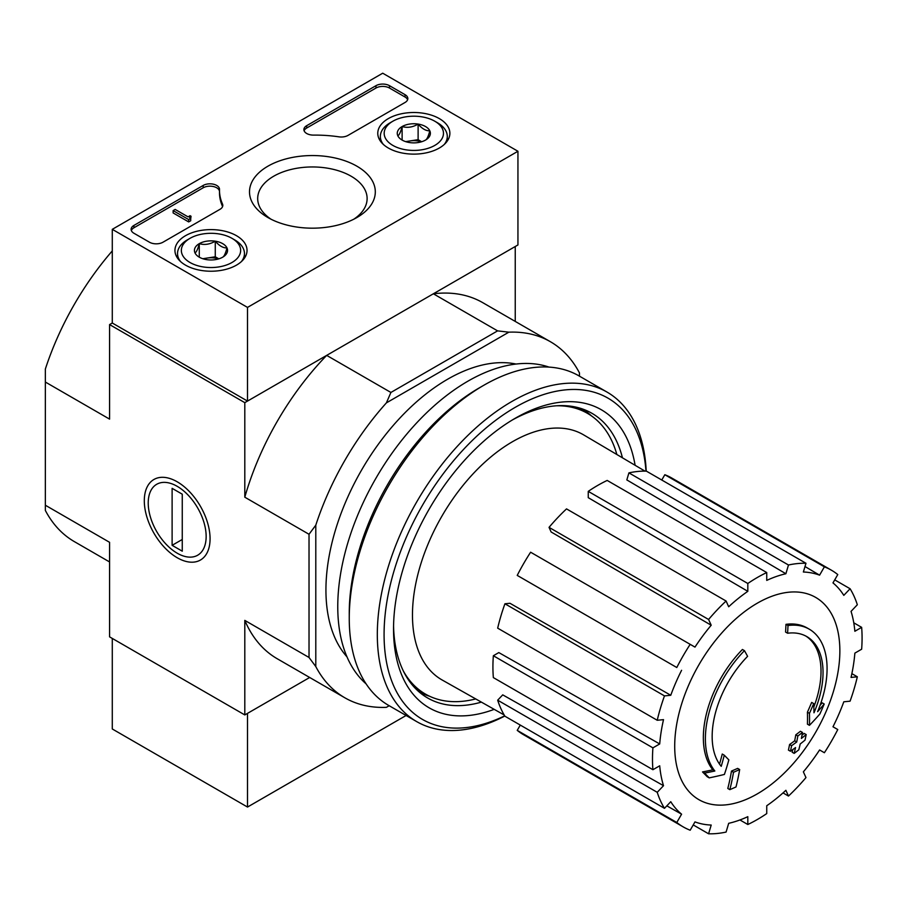<?xml version="1.0" encoding="UTF-8"?>
<svg xmlns="http://www.w3.org/2000/svg" width="907" height="907" viewBox="0 0 907 907"><rect width="100%" height="100%" fill="white"/><g stroke="black" fill="none" stroke-linecap="round" stroke-linejoin="round"><path stroke-width="1.36" d="M787.605 633.233L785.575 632.066A334.638 245.582 -100.2 0 0 785.972 624.345L788.002 625.513A86.052 49.681 -60 0 1 809.259 629.175A86.052 49.681 -60 0 1 817.604 711.678A329.581 220.435 -9.5 0 0 824.202 704.013A321.055 258.54 103.8 0 1 819.905 713.956A328.141 219.471 170.5 0 1 809.452 725.339A330.976 155.006 -128 0 0 809.452 713.356A327.54 263.767 -76.2 0 0 813.692 703.583A329.74 154.428 52 0 1 813.976 712.789A78.399 45.271 -60 0 0 806.799 636.589A78.399 45.271 -60 0 0 787.605 633.233A334.638 245.582 -100.2 0 0 788.002 625.513M785.972 624.345A86.052 49.681 -60 0 1 807.23 628.007L809.259 629.175M805.779 636.022A78.399 45.271 -60 0 1 813.84 706.938M809.452 725.339L807.423 724.171A330.976 155.006 -128 0 0 807.423 712.188A327.54 263.767 -76.2 0 0 811.663 702.415L813.692 703.583M807.423 712.188L809.452 713.356M820.064 705.351A329.581 220.435 -9.5 0 0 822.173 702.834L824.202 704.013M709.217 777.866L707.188 776.698A321.055 43.264 -144.5 0 0 702.517 771.925A329.581 154.349 8 0 0 712.823 769.839A86.052 49.681 -60 0 1 742.425 649.48L744.454 650.659A334.638 119.781 45.7 0 1 747.595 656.339A78.399 45.271 -60 0 0 721.224 766.336A329.74 220.537 -110.5 0 0 724.274 755.214A327.54 44.137 35.5 0 1 728.854 759.896A330.976 221.365 69.5 0 1 724.41 774.442A328.141 153.68 -172 0 1 709.217 777.866A321.055 43.264 -144.5 0 0 704.546 773.093A329.581 154.349 8 0 0 714.852 771.007A86.052 49.681 -60 0 1 744.454 650.659M712.823 769.839L714.852 771.007M702.517 771.925L704.546 773.093M719.5 764.102A329.74 220.537 -110.5 0 0 722.255 754.034L724.274 755.214M729.84 789.646L727.811 788.478A331.078 191.15 -120 0 0 731.484 771.075L733.514 772.254A329.536 190.255 0 0 0 739.67 769.555A332.121 191.751 60 0 1 736.008 786.959A324.389 187.284 180 0 1 729.84 789.646A331.078 191.15 -120 0 0 733.514 772.254M731.484 771.075A329.536 190.255 0 0 0 737.64 768.388L739.67 769.555M790.451 751.257L788.421 750.089A333.028 192.273 -120 0 0 789.589 744.511A327.983 189.359 0 0 0 794.691 740.815A332.121 191.751 -120 0 0 795.79 734.817L797.82 735.985A329.536 190.255 0 0 0 802.48 732.437A331.078 191.15 60 0 1 801.38 738.434A327.983 189.359 0 0 0 806.187 734.579A329.785 190.402 60 0 1 805.008 740.135A326.35 188.418 180 0 1 800.201 744.001A331.078 191.15 60 0 1 798.806 749.828A324.389 187.284 180 0 1 794.158 753.388A332.121 191.751 -120 0 0 795.541 747.561A326.35 188.418 180 0 1 790.451 751.257A333.028 192.273 -120 0 0 791.618 745.679A327.983 189.359 0 0 0 796.72 741.994A332.121 191.751 -120 0 0 797.82 735.985M795.79 734.817A329.536 190.255 0 0 0 800.45 731.269L802.48 732.437M794.691 740.815L796.72 741.994M789.589 744.511L791.618 745.679M792.775 749.59A332.121 191.751 -120 0 1 792.128 752.22L794.158 753.388M802.003 735.158A327.983 189.359 0 0 0 804.158 733.4L806.187 734.579M517.942 151.265L247.509 307.405L112.287 229.335L382.72 73.206L517.942 151.265L517.942 244.958L247.509 401.087L112.287 323.017L109.577 324.581L244.799 402.651L326.679 355.385A205.572 118.692 120 0 0 244.799 497.195L244.799 402.651M386.405 707.335L389.194 705.725L386.405 707.335A205.572 118.692 120 0 1 344.841 697.789A205.572 118.692 120 0 1 315.795 666.566L315.795 525.176A205.572 118.692 120 0 1 386.405 402.867L390.906 392.459L326.679 355.385M390.906 392.459L497.592 330.874L433.365 293.789L515.244 246.511L515.244 321.418M112.287 250.899A205.572 118.692 120 0 0 45.35 369.047L45.35 510.437A205.572 118.692 120 0 0 74.408 541.649L109.577 561.955M45.35 505.233L109.577 542.318L109.577 636.861L244.799 714.931L309.672 677.484L247.509 713.367L247.509 807.049L406.098 715.487M177.194 481.787L177.194 481.787A46.506 26.847 60 0 1 210.073 538.747A46.506 26.847 60 0 1 177.194 557.726A46.506 26.847 60 0 1 144.304 500.766A46.506 26.847 60 0 1 177.194 481.787L177.194 481.787M315.795 666.566L309.026 657.473L309.026 534.28L244.799 497.195M45.35 382.04L109.577 419.125L109.577 324.581M244.799 714.931L244.799 620.388A205.572 118.692 120 0 0 277.236 658.754L344.841 697.789M309.026 657.473L244.799 620.388M347.007 656.883A172.103 99.362 -60 0 1 361.576 470.075A172.103 99.362 -60 0 1 516.072 364.047M579.471 376.167L579.471 372.947A205.572 118.692 120 0 0 550.413 341.724A205.572 118.692 120 0 0 508.85 332.177L386.405 402.867M497.592 330.874L508.85 332.177M550.413 341.724L482.807 302.689A205.572 118.692 120 0 0 433.365 293.789M309.026 534.28L315.795 525.176M475.744 698.934A162.07 93.568 -60 0 1 425.417 694.07A162.07 93.568 -60 0 1 403.377 671.067M556.535 405.78A162.07 93.568 -60 0 1 587.487 413.365A162.07 93.568 -60 0 1 616.862 454.509M425.417 694.07L418.66 690.17A162.07 93.568 -60 0 1 414.567 687.551M576.41 407.22A162.07 93.568 -60 0 1 580.718 409.454L587.487 413.365M429.623 696.259A163.305 94.283 -60 0 1 418.864 691.712M582.169 408.864A163.305 94.283 -60 0 1 591.477 415.905M757.288 793.886A116.776 67.424 -60 0 1 674.706 746.212A116.776 67.424 -60 0 1 757.288 603.189A116.776 67.424 -60 0 1 839.859 650.863A116.776 67.424 -60 0 1 757.288 793.886M747.822 583.484L747.822 591.33L588.258 497.671L588.258 491.367L747.822 583.484A148.204 85.564 120 0 1 766.744 572.555L766.744 580.401A138.646 80.043 -60 0 1 785.881 573.746L626.828 479.916L628.914 472.876L788.478 565.004L785.881 573.746M726.088 601.024A148.204 85.564 120 0 0 708.594 619.481L549.041 527.364A148.204 85.564 120 0 1 566.524 508.895L726.088 601.024L728.684 606.76A138.646 80.043 -60 0 1 747.822 591.33M708.594 619.481L711.201 625.229L551.127 531.978L549.041 527.364M690.182 644.333A148.204 85.564 120 0 0 676.792 667.518L517.228 575.401A148.204 85.564 120 0 1 530.618 552.216L694.977 647.11A138.646 80.043 -60 0 1 711.201 625.229M676.792 667.518L521.094 577.623M670.761 695.272L664.48 695.896L504.927 603.779L509.972 603.28L670.761 695.272A138.646 80.043 -60 0 1 681.588 670.296M664.48 695.896A148.204 85.564 120 0 0 657.235 720.271L663.516 719.648A138.646 80.043 -60 0 0 659.706 743.944L652.915 747.856A148.204 85.564 120 0 0 652.915 769.714L659.706 765.803A138.646 80.043 -60 0 0 663.516 785.689L657.235 792.31A148.204 85.564 120 0 0 664.48 808.33L670.761 801.709A138.646 80.043 -60 0 0 681.588 814.18L676.792 822.49A148.204 85.564 120 0 0 683.186 826.878A148.204 85.564 120 0 0 690.182 830.222L694.977 821.901A138.646 80.043 -60 0 0 711.201 825.053L708.594 833.794A148.204 85.564 120 0 0 726.088 832.07L728.684 823.318A138.646 80.043 -60 0 0 747.822 816.674L747.822 824.508A148.204 85.564 120 0 0 766.744 813.579L766.744 805.745A138.646 80.043 -60 0 0 785.881 790.303L788.478 796.051A148.204 85.564 120 0 0 805.972 777.582L803.364 771.834A138.646 80.043 -60 0 0 819.588 749.964L824.384 752.731A148.204 85.564 120 0 0 837.773 729.545L832.977 726.779A138.646 80.043 -60 0 0 843.805 701.791L850.086 701.168A148.204 85.564 120 0 0 857.33 676.792L851.049 677.416A138.646 80.043 -60 0 0 854.859 653.131L861.65 649.208A148.204 85.564 120 0 0 861.65 627.349L854.859 631.272A138.646 80.043 -60 0 0 851.049 611.375L857.33 604.754A148.204 85.564 120 0 0 850.086 588.745L843.805 595.366A138.646 80.043 -60 0 0 832.977 582.895L837.773 574.573A148.204 85.564 120 0 0 831.379 570.186A148.204 85.564 120 0 0 824.384 566.841L819.588 575.163L804.997 566.535M628.914 472.876A148.204 85.564 120 0 1 646.408 471.152L805.972 563.27L803.364 572.011A138.646 80.043 -60 0 1 819.588 575.163M805.972 563.27A148.204 85.564 120 0 0 788.478 565.004M504.179 714.977L442.197 680.023A141.515 81.698 -60 0 1 441.777 516.378A141.515 81.698 -60 0 1 583.7 434.918L644.968 471.118M666.826 805.847L681.588 814.18M657.235 792.31L497.682 700.193L502.727 694.864L663.516 785.689M652.915 747.856L493.351 655.738L498.816 652.587L659.706 743.944M493.351 655.738A148.204 85.564 120 0 0 493.351 677.597L652.915 769.714M504.927 603.779A148.204 85.564 120 0 0 497.682 628.154L657.235 720.271M588.258 491.367A148.204 85.564 120 0 1 607.191 480.438L766.744 572.555M831.379 570.186L671.826 478.068A148.204 85.564 120 0 0 664.831 474.724L824.384 566.841M664.831 474.724L661.77 480.018M834.723 579.868L850.086 588.745M853.77 622.803L861.65 627.349M851.877 673.652L857.33 676.792M783.024 792.899L788.478 796.051M739.942 819.962L747.822 824.508M693.231 824.928L708.594 833.794M520.289 725.078L517.228 730.373L676.792 822.49M517.228 730.373A148.204 85.564 120 0 0 523.622 734.761L683.186 826.878M497.682 700.193A148.204 85.564 120 0 0 504.927 716.213L664.48 808.33M504.7 715.838A185.493 107.094 -60 0 1 384.126 630.433A185.493 107.094 -60 0 1 511.718 409.42A185.493 107.094 -60 0 1 645.977 471.141M494.202 709.342A172.103 99.362 -60 0 1 393.536 629.05A172.103 99.362 -60 0 1 515.233 418.263A172.103 99.362 -60 0 1 635.104 465.291M504.825 716.042A190.277 109.86 -60 0 1 416.721 721.621A190.277 109.86 -60 0 1 416.721 501.911A190.277 109.86 -60 0 1 606.998 392.062A190.277 109.86 -60 0 1 646.215 471.141M416.721 721.621L388.661 705.419A190.277 109.86 -60 0 1 349.252 618.313A190.277 109.86 -60 0 1 483.794 385.282A190.277 109.86 -60 0 1 578.938 375.861L606.998 392.062M349.252 618.313L349.252 613.245A184.064 106.266 -60 0 1 479.406 387.822L483.794 385.282M366.111 683.878A184.064 106.266 -60 0 1 375.883 478.329A184.064 106.266 -60 0 1 548.996 367.097M481.39 702.12A164.348 94.884 -60 0 1 427.582 697.948A164.348 94.884 -60 0 1 393.57 625.83M512.466 419.907A164.348 94.884 -60 0 1 591.92 413.297A164.348 94.884 -60 0 1 622.44 457.82M112.287 638.426L112.287 728.979L247.509 807.049M439.317 118.602A36.042 20.816 180 0 1 449.872 133.567A36.042 20.816 180 0 1 413.819 154.122A36.042 20.816 180 0 1 377.777 133.567A36.042 20.816 180 0 1 399.828 114.135A36.042 20.816 180 0 1 439.317 118.602M236.478 235.707A36.042 20.816 180 0 1 247.033 250.672A36.042 20.816 180 0 1 210.991 271.227A36.042 20.816 180 0 1 174.949 250.672A36.042 20.816 180 0 1 197 231.24A36.042 20.816 180 0 1 236.478 235.707M356.882 166.185A62.9 36.314 180 0 1 356.882 217.544A62.9 36.314 180 0 1 267.928 217.544A62.9 36.314 180 0 1 267.928 166.185A62.9 36.314 180 0 1 356.882 166.185M162.988 242.214A9.558 5.521 180 0 1 149.474 242.214L133.919 233.246A9.558 5.521 180 0 1 131.118 229.335A9.558 5.521 180 0 1 133.919 225.435L203.191 185.447A9.558 5.521 180 0 1 213.61 184.246A9.558 5.521 180 0 1 219.517 189.348A9.558 5.521 180 0 1 219.505 189.438A95.62 55.202 180 0 0 219.494 190.3A95.62 55.202 180 0 0 222.498 204.03A9.558 5.521 180 0 1 222.805 205.401A9.558 5.521 180 0 1 220.004 209.302L162.988 242.214M348.027 135.392A9.558 5.521 180 0 1 338.889 136.832A95.62 55.202 180 0 0 313.607 135.109A9.558 5.521 180 0 1 303.89 129.588A9.558 5.521 180 0 1 306.691 125.688L375.963 85.689A9.558 5.521 180 0 1 389.488 85.689L405.032 94.668A9.558 5.521 180 0 1 407.833 98.568A9.558 5.521 180 0 1 405.032 102.48L348.027 135.392M112.287 323.017L112.287 229.335M247.509 401.087L247.509 307.405M271.023 219.211A54.715 31.586 180 0 1 257.69 198.554A54.715 31.586 180 0 1 291.476 169.36A54.715 31.586 180 0 1 351.1 176.207A54.715 31.586 180 0 1 367.12 198.554A54.715 31.586 180 0 1 353.787 219.211M131.334 230.514A9.558 5.521 180 0 1 133.919 227.782L203.191 187.783A9.558 5.521 180 0 1 213.372 186.536A9.558 5.521 180 0 1 219.494 191.4M222.589 206.569A9.558 5.521 180 0 0 222.498 206.377A95.62 55.202 180 0 1 219.494 192.647L219.494 190.3M190.708 218.406L190.708 220.752L188.679 221.92L188.679 219.585L190.708 218.406L190.039 218.02A1.44 0.828 180 0 1 189.62 217.431A1.44 0.828 180 0 1 190.039 216.852L191.048 216.263L190.039 215.673L188.078 216.886L175.164 209.426L173.135 210.605L188.679 219.585M191.048 216.263L190.708 218.802M188.679 221.92L173.135 212.941L173.135 210.605M304.106 130.755A9.558 5.521 180 0 1 306.691 128.023L375.963 88.036A9.558 5.521 180 0 1 389.488 88.036L405.032 97.015A9.558 5.521 180 0 1 407.617 99.747M194.994 252.894A16.564 9.558 180 0 1 199.279 243.654A16.564 9.558 180 0 1 215.276 241.183A16.564 9.558 180 0 1 226.988 247.94C225.571 253.359 224.142 256.443 222.703 257.18A16.564 9.558 180 0 1 206.705 259.651A16.564 9.558 180 0 1 199.279 257.18A16.564 9.558 180 0 1 194.994 252.894C196.422 252.191 197.851 249.119 199.279 243.654C204.585 245.196 209.914 244.368 215.276 241.183C219.177 245.786 223.077 248.042 226.988 247.94A16.564 9.558 180 0 1 222.703 257.18M234.664 239.879L231.954 238.314A29.636 17.108 180 0 1 231.954 262.52A29.636 17.108 180 0 1 190.039 262.52A29.636 17.108 180 0 1 190.039 238.314A29.636 17.108 180 0 1 231.954 238.314L234.652 239.879A33.468 19.319 180 0 1 234.664 239.879A33.468 19.319 180 0 1 244.459 253.541A33.468 19.319 180 0 1 241.443 261.545M180.538 261.545A33.468 19.319 180 0 1 177.534 253.541A33.468 19.319 180 0 1 187.33 239.879L190.039 238.314M203.542 258.96A14.342 8.276 180 0 1 207.284 258.03L202.805 258.722M218.825 258.846L215.276 256.794L207.284 258.03A14.342 8.276 180 0 1 218.451 258.96M215.276 256.794L215.276 241.183M199.279 257.032L199.279 243.654M397.833 135.789A16.564 9.558 180 0 1 402.118 126.549A16.564 9.558 180 0 1 418.116 124.078A16.564 9.558 180 0 1 429.816 130.835C428.399 136.254 426.97 139.338 425.53 140.075A16.564 9.558 180 0 1 409.533 142.546A16.564 9.558 180 0 1 402.118 140.075A16.564 9.558 180 0 1 397.833 135.789C399.25 135.086 400.679 132.014 402.118 126.549C407.413 128.091 412.742 127.263 418.116 124.078C422.004 128.681 425.905 130.937 429.816 130.835A16.564 9.558 180 0 1 425.53 140.075M437.491 122.774L434.782 121.209A29.636 17.108 180 0 1 434.782 145.415A29.636 17.108 180 0 1 392.867 145.415A29.636 17.108 180 0 1 392.867 121.209A29.636 17.108 180 0 1 434.782 121.209L437.491 122.774A33.468 19.319 180 0 1 447.287 136.435A33.468 19.319 180 0 1 444.283 144.451M383.366 144.451A33.468 19.319 180 0 1 380.362 136.435A33.468 19.319 180 0 1 390.157 122.774L392.867 121.209M406.37 141.855A14.342 8.276 180 0 1 410.111 140.925L405.633 141.628M421.653 141.741L418.116 139.689L410.111 140.925A14.342 8.276 180 0 1 421.279 141.855M418.116 139.689L418.116 124.078M402.118 139.927L402.118 126.549M177.194 553.191L177.194 553.191A40.951 23.639 60 0 1 148.226 503.034A40.951 23.639 60 0 1 177.194 486.322A40.951 23.639 60 0 1 206.15 536.479A40.951 23.639 60 0 1 177.194 553.191M182.262 551.184L172.115 545.322L172.115 488.329L182.262 494.19L182.262 551.184M182.262 539.472L172.115 545.322M133.919 227.782L133.919 225.435M203.191 187.783L203.191 185.447M222.498 206.377L222.498 204.03M190.039 218.02L190.039 216.852M405.032 97.015L405.032 94.668M389.488 88.036L389.488 85.689M375.963 88.036L375.963 85.689M306.691 128.023L306.691 125.688M177.534 253.541L177.534 258.144M244.459 253.541L244.459 258.144M380.362 136.435L380.362 141.05M447.287 136.435L447.287 141.05"/></g></svg>
